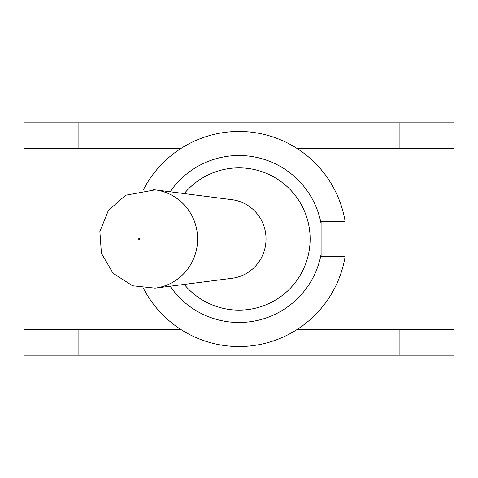 <?xml version="1.0" encoding="UTF-8"?>
<svg xmlns="http://www.w3.org/2000/svg" width="478" height="478" viewBox="0 0 478 478"><rect width="100%" height="100%" fill="white"/><g stroke="black" fill="none" stroke-linecap="round" stroke-linejoin="round"><path stroke-width="0.72" d="M132.107 122.81L345.893 122.81M23.9 329.444L78.099 329.444L78.099 355.19L23.9 355.19L23.9 122.81L454.1 122.81L454.1 355.19L399.901 355.19L399.901 329.444L454.1 329.444M78.099 355.19L399.901 355.19M170.132 191.78A83.501 83.501 0 0 1 321.102 223.794L321.102 221.726L345.152 221.726A107.55 107.55 0 0 0 143.382 189.76M143.382 288.24A107.55 107.55 0 0 0 345.152 256.274L321.102 256.274L321.102 254.206A83.501 83.501 0 0 1 170.132 286.22M321.102 223.794L321.102 254.206M184.245 193.59A71.138 71.138 0 0 1 287.72 187.167A71.138 71.138 0 0 1 287.72 290.833A71.138 71.138 0 0 1 184.245 284.41M345.152 221.726L321.102 221.726M321.102 256.274L345.152 256.274M155.129 288.138A49.521 48.529 -90 0 0 197.617 239A49.521 48.529 -90 0 0 155.129 189.862L125.63 195.239L108.351 210.469L99.878 231.537L101.42 253.304L113.047 273.243L132.526 285.772L155.129 288.138L232.045 278.298A39.602 38.808 -90 0 0 266.031 239A39.602 38.808 -90 0 0 232.045 199.702L155.129 189.862A49.521 48.529 -90 0 0 153.659 189.694M78.099 122.81L78.099 148.556L23.9 148.556M297.197 148.556L454.1 148.556M399.901 148.556L399.901 122.81M297.197 329.444L399.901 329.444M78.099 329.444L180.804 329.444M78.099 148.556L180.804 148.556M138.656 239.125A0.424 0.412 90 0 1 139.14 238.588A0.424 0.412 90 0 1 139.355 239.287A0.424 0.412 90 0 1 138.656 239.125"/></g></svg>
